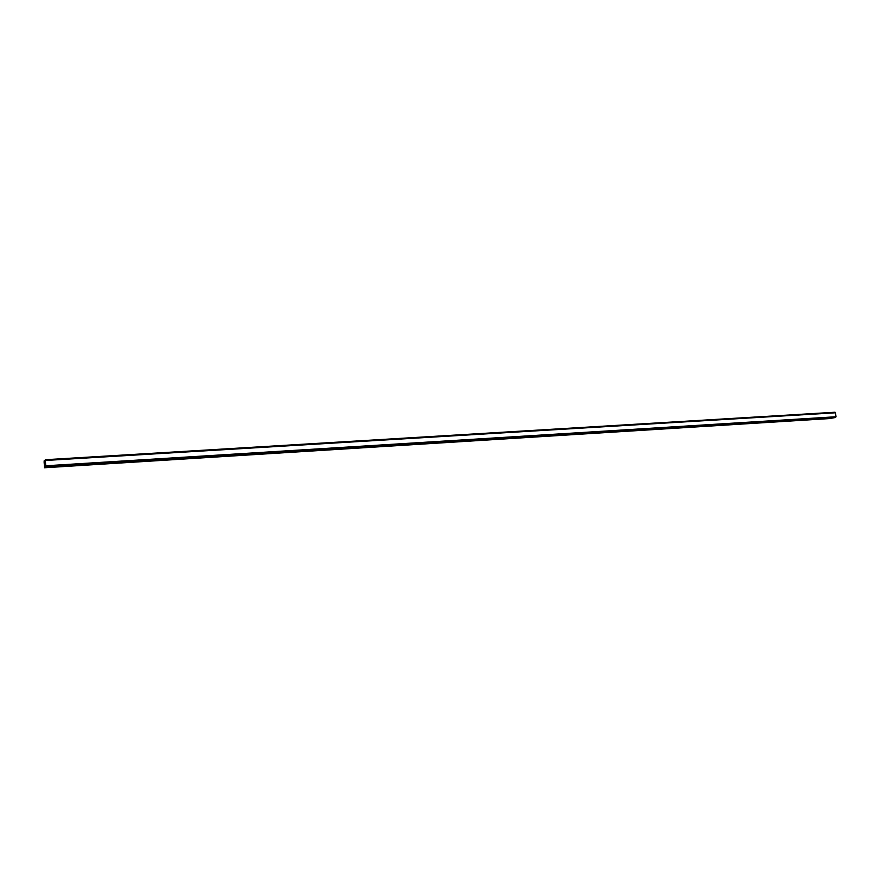 <?xml version="1.0" encoding="UTF-8"?>
<svg xmlns="http://www.w3.org/2000/svg" width="880" height="880" viewBox="0 0 880 880"><rect width="100%" height="100%" fill="white"/><g stroke="black" fill="none" stroke-linecap="round" stroke-linejoin="round"><path stroke-width="1.32" d="M71.445 465.476L68.508 465.652C65.461 465.96 65.285 466.092 67.991 466.037L74.602 465.575C76.714 465.366 76.835 465.267 74.976 465.311L71.445 465.476M54.12 466.554L51.161 466.741C48.092 467.049 47.938 467.181 50.688 467.126L57.365 466.653C59.477 466.444 59.587 466.345 57.695 466.389L54.12 466.554M88.583 464.398L85.679 464.585C82.643 464.893 82.456 465.025 85.107 464.97L91.652 464.508C93.753 464.299 93.885 464.211 92.059 464.244L88.583 464.398M105.523 463.342L102.652 463.518C99.638 463.826 99.429 463.958 102.047 463.914L108.526 463.452C110.616 463.243 110.759 463.155 108.966 463.188L105.523 463.342M122.287 462.297L119.449 462.473C116.446 462.781 116.226 462.913 118.789 462.869L125.213 462.407C127.292 462.198 127.446 462.11 125.675 462.143L122.287 462.297M138.875 461.263L136.059 461.439C133.067 461.736 132.836 461.868 135.355 461.824L141.713 461.373C143.781 461.164 143.946 461.076 142.219 461.109L138.875 461.263M155.276 460.24L152.504 460.405C149.523 460.713 149.27 460.845 151.745 460.801L158.048 460.35C160.105 460.152 160.281 460.053 158.576 460.086L155.276 460.24M171.501 459.228L168.762 459.393C165.792 459.69 165.528 459.822 167.97 459.789L174.207 459.349C176.253 459.14 176.44 459.041 174.768 459.074L171.501 459.228M187.561 458.216L184.844 458.392C181.896 458.689 181.621 458.821 184.008 458.788L190.19 458.348C192.225 458.139 192.423 458.051 190.784 458.073L187.561 458.216M203.456 457.226L200.761 457.391C197.824 457.688 197.538 457.82 199.881 457.787L206.008 457.358C208.043 457.149 208.241 457.061 206.635 457.083L203.456 457.226M219.175 456.247L216.513 456.412C213.587 456.709 213.29 456.841 215.6 456.808L221.661 456.379C223.685 456.17 223.894 456.082 222.31 456.104L219.175 456.247M234.729 455.279L232.1 455.433C229.196 455.73 228.877 455.862 231.143 455.829L237.16 455.411C239.162 455.202 239.382 455.114 237.831 455.136L234.729 455.279M250.129 454.311L247.522 454.476C244.629 454.762 244.299 454.894 246.521 454.872L250.129 454.311M265.364 453.365L262.79 453.519C259.908 453.816 259.567 453.948 261.756 453.915L265.364 453.365M280.445 452.419L277.893 452.573C275.033 452.87 274.67 453.002 276.826 452.98L280.445 452.419M295.372 451.484L292.842 451.649C289.993 451.935 289.63 452.067 291.742 452.045L295.372 451.484M310.145 450.56L307.648 450.714C304.81 451.011 304.425 451.143 306.504 451.121L310.145 450.56M324.775 449.647L322.3 449.801C319.473 450.087 319.077 450.219 321.123 450.208L324.775 449.647M339.251 448.745L336.798 448.899C333.993 449.185 333.586 449.317 335.588 449.295L339.251 448.745M353.584 447.854L351.164 447.997C348.359 448.283 347.941 448.415 349.91 448.404L353.584 447.854M367.774 446.963L365.376 447.117C362.582 447.392 362.164 447.524 364.1 447.513L367.774 446.963M381.821 446.083L378.136 446.633L381.821 446.083M395.736 445.214L392.04 445.764L395.736 445.214M409.508 444.356L405.812 444.906L409.508 444.356M423.148 443.509L419.441 444.048L423.148 443.509M436.656 442.662L432.938 443.201L436.656 442.662M450.032 441.826L446.314 442.365L450.032 441.826M463.276 441.001L459.547 441.54L463.276 441.001M476.399 440.176L472.67 440.715L476.399 440.176M489.401 439.362L485.661 439.912L489.401 439.362M502.271 438.559L498.52 439.098L502.271 438.559M515.02 437.767L511.269 438.306L515.02 437.767M527.648 436.975L523.897 437.514L527.648 436.975M540.166 436.194L536.404 436.733L540.166 436.194M552.552 435.424L548.79 435.952L552.552 435.424M564.839 434.654L561.066 435.193L564.839 434.654M577.005 433.895L573.232 434.423L577.005 433.895M589.061 433.147L585.288 433.675L589.061 433.147M601.007 432.399L597.223 432.927L601.007 432.399M612.843 431.662L609.059 432.19L612.843 431.662M624.569 430.925L620.785 431.453L624.569 430.925M636.196 430.199L632.412 430.727L636.196 430.199M647.713 429.484L643.918 430.001L647.713 429.484M659.131 428.769L655.336 429.286L659.131 428.769M670.439 428.054L666.644 428.582L670.439 428.054M681.659 427.361L677.864 427.878L681.659 427.361M692.769 426.668L688.974 427.185L692.769 426.668M703.791 425.975L699.985 426.492L703.791 425.975M714.714 425.293L710.908 425.81L714.714 425.293M725.538 424.622L721.732 425.139L725.538 424.622M736.274 423.951L732.468 424.468L736.274 423.951M746.911 423.28L743.105 423.797L746.911 423.28M757.46 422.62L753.654 423.137L757.46 422.62M767.91 421.971L764.104 422.488L767.91 421.971M778.283 421.322L774.477 421.839L778.283 421.322M788.568 420.684L784.751 421.19L788.568 420.684M798.754 420.046L794.948 420.552L798.754 420.046M808.863 419.408L805.057 419.925L808.863 419.408M818.884 418.792L815.078 419.298L818.884 418.792M828.828 418.165L825.022 418.671L828.828 418.165M45.54 463.276L44.385 463.342L44.099 461.67L44.473 466.939L45.727 465.861L45.485 462.506M45.441 460.471L835.527 412.786L835.065 412.236L45.309 459.723L45.782 466.697L44.528 467.764L44.385 463.342M835.527 412.786L835.989 416.757L45.815 465.784M45.782 466.697L835.659 417.45L835.989 416.757M835.659 417.45L829.752 418.561L44.539 467.753L829.686 418.561M45.32 462.517L45.287 459.723L835.065 412.236M44.473 463.265L45.54 463.199M45.1 460.658L44.22 460.713M44.341 461.45L45.155 461.406M44.209 460.702L45.1 460.647"/></g></svg>
